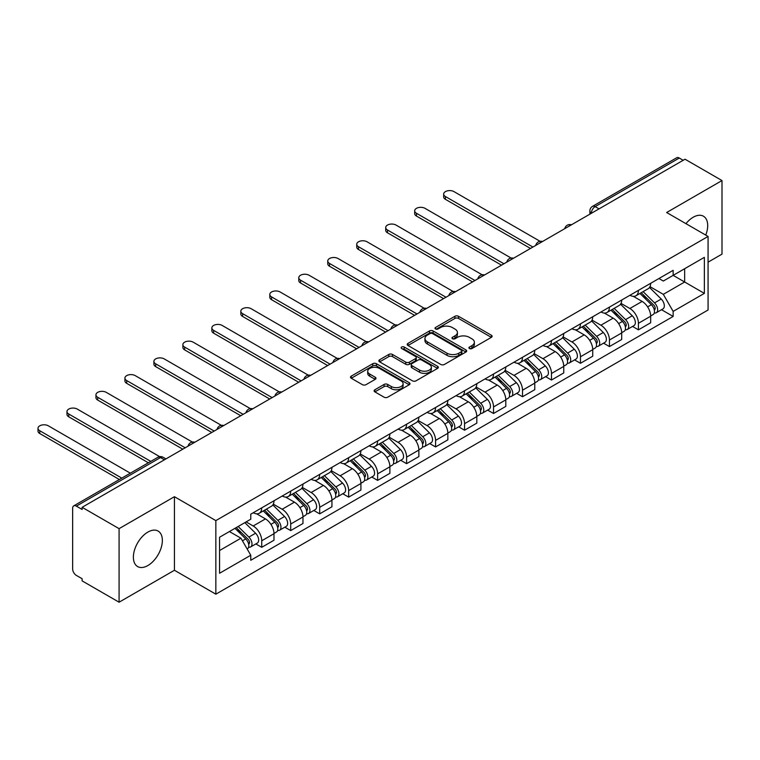 <?xml version="1.0" encoding="UTF-8"?>
<svg xmlns="http://www.w3.org/2000/svg" width="760" height="760" viewBox="0 0 760 760"><rect width="100%" height="100%" fill="white"/><g stroke="black" fill="none" stroke-linecap="round" stroke-linejoin="round"><path stroke-width="1.14" d="M469.442 348.526A1.805 1.045 0 0 0 471.998 348.526L491.368 337.345A2.575 1.492 0 0 0 492.119 336.291A2.575 1.492 0 0 0 491.368 335.236L458.546 316.293A2.575 1.492 0 0 0 454.908 316.293L435.527 327.474A1.805 1.045 0 0 0 435.005 328.206A1.805 1.045 0 0 0 435.527 328.947A1.805 1.045 0 0 0 438.083 328.947L440.591 327.503A8.255 4.759 0 0 1 452.257 327.503L454.993 329.08A8.255 4.759 0 0 1 457.416 332.443A8.255 4.759 0 0 1 454.993 335.815L452.485 337.26A1.805 1.045 0 0 0 451.962 338A1.805 1.045 0 0 0 452.485 338.732A1.805 1.045 0 0 0 455.041 338.732L457.548 337.288A8.255 4.759 0 0 1 469.214 337.288L471.95 338.865A8.255 4.759 0 0 1 474.363 342.238A8.255 4.759 0 0 1 471.95 345.601L469.442 347.054A1.805 1.045 0 0 0 468.91 347.785A1.805 1.045 0 0 0 469.442 348.526L469.442 347.054M147.868 565.544A20.491 11.827 120 0 0 161.253 547.485A20.491 11.827 120 0 0 158.118 531.069A20.491 11.827 120 0 0 147.868 532.086A20.491 11.827 120 0 0 134.482 550.135A20.491 11.827 120 0 0 137.626 566.561A20.491 11.827 120 0 0 147.868 565.544M705.755 235.096A20.491 11.827 120 0 0 703.456 216.22A20.491 11.827 120 0 0 693.206 217.236A20.491 11.827 120 0 0 685.957 223.668M374.87 389.766A2.575 1.492 0 0 0 374.11 390.811A2.575 1.492 0 0 0 374.87 391.865L384.075 397.185A2.575 1.492 0 0 0 387.724 397.185L409.231 384.759A2.575 1.492 0 0 0 409.991 383.705A2.575 1.492 0 0 0 409.231 382.66L376.418 363.707A2.575 1.492 0 0 0 372.77 363.707L351.253 376.133A2.575 1.492 0 0 0 350.502 377.178A2.575 1.492 0 0 0 351.253 378.233L362.377 384.655A2.575 1.492 0 0 0 366.026 384.655L375.231 379.344A2.575 1.492 0 0 0 375.981 378.29A2.575 1.492 0 0 0 375.231 377.235L369.712 374.053A6.897 3.981 0 0 1 367.697 371.231A6.897 3.981 0 0 1 371.953 367.555A6.897 3.981 0 0 1 379.468 368.419L401.071 380.893A6.897 3.981 0 0 1 403.094 383.705A6.897 3.981 0 0 1 398.838 387.391A6.897 3.981 0 0 1 391.324 386.526L387.724 384.446A2.575 1.492 0 0 0 384.075 384.446L374.87 389.766L374.87 391.865M215.85 520.609L174.43 496.698L119.082 528.656L82.118 507.309L685.035 159.22L722 180.557L666.653 212.515L708.073 236.436L215.85 520.609L215.85 594.178L708.073 309.994L708.073 236.436M440.772 364.448A2.575 1.492 0 0 0 444.419 364.448L465.937 352.022A2.575 1.492 0 0 0 466.688 350.977A2.575 1.492 0 0 0 465.937 349.923L433.115 330.97A2.575 1.492 0 0 0 429.466 330.97L407.959 343.397A2.575 1.492 0 0 0 407.198 344.451A2.575 1.492 0 0 0 407.959 345.496L440.772 364.448M402.391 348.916A1.805 1.045 0 0 1 404.215 349.173L437.551 368.41L416.072 380.817A2.575 1.492 0 0 1 412.423 380.817L379.61 361.865L379.61 359.765A2.575 1.492 0 0 0 378.851 360.82A2.575 1.492 0 0 0 379.61 361.865M379.61 359.765L388.816 354.445A2.575 1.492 0 0 1 392.454 354.445L405.764 362.13A2.575 1.492 0 0 0 409.412 362.13L415.52 358.606A2.575 1.492 0 0 0 416.28 357.551A2.575 1.492 0 0 0 415.52 356.497L401.669 348.498A1.805 1.045 0 0 1 401.137 347.766A1.805 1.045 0 0 1 402.249 346.798A1.805 1.045 0 0 1 404.215 347.026L437.579 366.291A2.575 1.492 0 0 1 438.339 367.337A2.575 1.492 0 0 1 437.579 368.391L437.579 366.291M119.082 528.656L119.082 602.214L82.118 580.878L82.118 578.731L76.361 575.406A5.253 3.03 -120 0 1 72.646 568.974L72.646 508.278A5.253 3.03 -120 0 1 73.73 505.875L157.871 457.292A5.253 3.03 60 0 1 160.502 457.558L76.361 506.131A5.253 3.03 -120 0 0 73.73 505.875M708.073 262.172L722 254.125L722 180.557M119.082 602.214L174.43 570.266L215.85 594.178M82.118 507.309L82.118 509.456L76.361 506.131M599.042 208.876L595.137 206.615A5.253 3.03 60 0 0 592.515 206.359L676.656 157.785A5.253 3.03 60 0 1 679.278 158.042L595.137 206.615A5.253 3.03 120 0 0 591.422 213.056L591.422 213.266M683.183 160.293L679.278 158.042M638.419 290.377A12.084 6.973 60 0 1 635.911 295.792L648.175 288.714A12.084 6.973 -120 0 0 650.674 283.299M621.015 303.382L629.869 308.493A12.084 6.973 60 0 1 638.419 323.294L650.674 316.217A12.084 6.973 -120 0 0 642.133 301.416L633.356 296.352M650.674 316.217L650.674 322.762L638.419 329.84L632.538 326.439M635.911 295.792A12.084 6.973 60 0 1 629.964 295.25M638.419 323.294L638.419 329.84M609.444 307.097A12.084 6.973 60 0 1 606.936 312.522L619.2 305.444A12.084 6.973 -120 0 0 621.699 300.019M603.563 343.168L609.444 346.57L621.699 339.492L621.699 332.947A12.084 6.973 -120 0 0 613.158 318.145L604.38 313.082M606.936 312.522A12.084 6.973 60 0 1 600.989 311.98M592.04 320.112L600.894 325.223A12.084 6.973 60 0 1 609.444 340.024L609.444 346.57M580.459 323.827A12.084 6.973 60 0 1 577.961 329.251L590.225 322.173A12.084 6.973 -120 0 0 592.724 316.749M574.589 359.898L580.469 363.29L592.724 356.212L592.724 349.676A12.084 6.973 -120 0 0 584.183 334.875L575.406 329.812M577.961 329.251A12.084 6.973 60 0 1 572.014 328.709M563.065 336.841L571.919 341.952A12.084 6.973 60 0 1 580.469 356.753L580.469 363.29M551.484 340.556A12.084 6.973 60 0 1 548.986 345.981L561.241 338.903A12.084 6.973 -120 0 0 563.749 333.478M545.614 376.627L551.484 380.019L563.749 372.941L563.749 366.405A12.084 6.973 -120 0 0 555.199 351.604L546.431 346.541M548.986 345.981A12.084 6.973 60 0 1 543.039 345.439M534.09 353.571L542.944 358.682A12.084 6.973 60 0 1 551.484 373.483L551.484 380.019M522.51 357.285A12.084 6.973 60 0 1 520.011 362.71L532.266 355.632A12.084 6.973 -120 0 0 534.774 350.208M516.639 393.357L522.51 396.748L534.774 389.671L534.774 383.135A12.084 6.973 -120 0 0 526.224 368.334L517.456 363.27M520.011 362.71A12.084 6.973 60 0 1 514.064 362.168M505.115 370.3L513.969 375.411A12.084 6.973 60 0 1 522.51 390.212L522.51 396.748M493.534 374.015A12.084 6.973 60 0 1 491.036 379.44L503.291 372.362A12.084 6.973 -120 0 0 505.799 366.938M487.663 410.087L493.534 413.478L505.799 406.401L505.799 399.865A12.084 6.973 -120 0 0 497.249 385.063L488.481 380M491.036 379.44A12.084 6.973 60 0 1 485.089 378.898M476.14 387.03L484.994 392.141A12.084 6.973 60 0 1 493.534 406.942L493.534 413.478M464.559 390.744A12.084 6.973 60 0 1 462.061 396.169L474.316 389.091A12.084 6.973 -120 0 0 476.824 383.667M458.688 426.816L464.559 430.207L476.824 423.13L476.824 416.594A12.084 6.973 -120 0 0 468.274 401.793L459.505 396.729M462.061 396.169A12.084 6.973 60 0 1 456.114 395.627M447.165 403.759L456.019 408.87A12.084 6.973 60 0 1 464.559 423.671L464.559 430.207M435.584 407.474A12.084 6.973 60 0 1 433.086 412.898L445.341 405.821A12.084 6.973 -120 0 0 447.849 400.397M429.704 443.545L435.584 446.937L447.849 439.859L447.849 433.323A12.084 6.973 -120 0 0 439.299 418.522L430.53 413.459M433.086 412.898A12.084 6.973 60 0 1 427.139 412.357M418.19 420.489L427.044 425.6A12.084 6.973 60 0 1 435.584 440.401L435.584 446.937M406.609 424.203A12.084 6.973 60 0 1 404.111 429.628L416.366 422.55A12.084 6.973 -120 0 0 418.865 417.126M400.729 460.275L406.609 463.666L418.865 456.589L418.865 450.053A12.084 6.973 -120 0 0 410.324 435.252L401.546 430.188M404.111 429.628A12.084 6.973 60 0 1 398.154 429.087M389.215 437.219L398.069 442.329A12.084 6.973 60 0 1 406.609 457.13L406.609 463.666M377.634 440.933A12.084 6.973 60 0 1 375.136 446.358L387.391 439.28A12.084 6.973 -120 0 0 389.889 433.855M371.754 477.005L377.634 480.396L389.889 473.318L389.889 466.783A12.084 6.973 -120 0 0 381.349 451.981L372.571 446.909M375.136 446.358A12.084 6.973 60 0 1 369.18 445.816M360.24 453.948L369.094 459.059A12.084 6.973 60 0 1 377.634 473.86L377.634 480.396M348.659 457.662A12.084 6.973 60 0 1 346.151 463.087L358.416 456.009A12.084 6.973 -120 0 0 360.915 450.585M342.779 493.734L348.659 497.125L360.915 490.048L360.915 483.502A12.084 6.973 -120 0 0 352.374 468.711L343.596 463.638M346.151 463.087A12.084 6.973 60 0 1 340.204 462.545M331.265 470.677L340.119 475.788A12.084 6.973 60 0 1 348.659 490.58L348.659 497.125M319.684 474.392A12.084 6.973 60 0 1 317.176 479.816L329.441 472.739A12.084 6.973 -120 0 0 331.94 467.315M313.804 510.464L319.684 513.855L331.94 506.778L331.94 500.232A12.084 6.973 -120 0 0 323.399 485.44L314.621 480.367M317.176 479.816A12.084 6.973 60 0 1 311.229 479.275M302.28 487.407L311.135 492.518A12.084 6.973 60 0 1 319.684 507.309L319.684 513.855M290.709 491.122A12.084 6.973 60 0 1 288.202 496.546L300.466 489.469A12.084 6.973 -120 0 0 302.964 484.044M284.829 527.193L290.709 530.584L302.964 523.507L302.964 516.961A12.084 6.973 -120 0 0 294.424 502.17L285.646 497.097M288.202 496.546A12.084 6.973 60 0 1 282.255 495.995M273.305 504.136L282.159 509.247A12.084 6.973 60 0 1 290.709 524.039L290.709 530.584M261.734 507.851A12.084 6.973 60 0 1 259.226 513.275L271.491 506.198A12.084 6.973 -120 0 0 273.99 500.773M255.854 543.922L261.734 547.314L273.99 540.236L273.99 533.691A12.084 6.973 -120 0 0 265.449 518.899L256.671 513.827M259.226 513.275A12.084 6.973 60 0 1 253.28 512.725M246.126 521.901L253.184 525.977A12.084 6.973 60 0 1 261.734 540.769L261.734 547.314M658.939 278.521L663.309 281.038L704.358 257.345L684.665 268.707L684.665 282.007L663.309 294.338L649.99 286.653M219.564 550.534L240.929 538.194L250.772 555.246L219.564 573.268L219.564 537.234L250.772 519.213L250.772 514.178L673.151 270.322L673.151 275.358L704.358 293.379L673.151 311.391L663.309 294.338M704.358 257.345L704.358 293.379M250.772 555.246L250.772 560.291L673.151 316.435L673.151 311.391M174.43 496.698L174.43 570.266M240.929 538.194L229.416 531.553M661.514 309.709L673.151 316.435M470.164 348.783L471.95 347.748A8.255 4.759 0 0 0 474.363 344.385L474.363 342.238M457.416 332.443L457.416 334.59A8.255 4.759 0 0 1 454.993 337.962L453.207 338.988M491.331 337.364L458.546 318.43A2.575 1.492 0 0 0 454.908 318.43L436.249 329.203M465.899 352.041L433.115 333.117A2.575 1.492 0 0 0 429.466 333.117L407.987 345.515L407.959 343.397M461.377 351.709A1.805 1.045 0 0 0 461.899 350.977A1.805 1.045 0 0 0 461.377 350.236L432.573 333.602A1.805 1.045 0 0 0 430.017 333.602L427.376 335.131A8.255 4.759 0 0 0 424.954 338.504A8.255 4.759 0 0 0 427.376 341.867L447.06 353.238A8.255 4.759 0 0 0 458.736 353.238L461.377 351.709L461.377 353.856A1.805 1.045 0 0 0 461.899 353.115L461.899 350.977M424.954 338.504L424.954 340.641A8.255 4.759 0 0 0 427.376 344.014L427.376 341.867M461.377 353.856L458.736 355.385A8.255 4.759 0 0 1 447.06 355.385L427.376 344.014M379.639 361.883L388.816 356.592L388.816 354.445M416.28 357.551L416.28 359.698A2.575 1.492 0 0 1 415.52 360.753L409.412 364.277A2.575 1.492 0 0 1 405.764 364.277L392.454 356.592A2.575 1.492 0 0 0 388.816 356.592M419.577 370.101A6.897 3.981 0 0 0 427.091 370.965A6.897 3.981 0 0 0 431.357 367.289A6.897 3.981 0 0 0 429.333 364.477L421.724 360.078A2.575 1.492 0 0 0 418.076 360.078L411.967 363.603A2.575 1.492 0 0 0 411.207 364.658A2.575 1.492 0 0 0 411.967 365.712L419.577 370.101L419.577 372.248A6.897 3.981 0 0 0 427.091 373.112A6.897 3.981 0 0 0 431.357 369.436L431.357 367.289M411.207 364.658L411.207 366.805A2.575 1.492 0 0 0 411.967 367.859L411.967 365.712M419.577 372.248L411.967 367.859M403.094 383.705L403.094 385.852A6.897 3.981 0 0 1 398.838 389.528A6.897 3.981 0 0 1 391.324 388.673L387.724 386.593A2.575 1.492 0 0 0 384.075 386.593L374.898 391.884M367.697 371.231L367.697 373.378A6.897 3.981 0 0 0 369.712 376.2L369.712 374.053M375.193 379.363L369.712 376.2M409.193 384.778L376.418 365.854A2.575 1.492 0 0 0 372.77 365.854L351.291 378.252M639.977 293.455L651.386 304.712A6.564 3.791 60 0 1 653.125 314.555L650.674 315.97M642.247 295.697L647.092 298.49M540.084 241.319L453.976 191.605A6.042 3.486 -0 0 0 447.393 190.855A6.042 3.486 -0 0 0 443.659 194.075A6.042 3.486 -0 0 0 445.426 196.536L532.912 247.047M641.24 292.724L653.742 305.055A3.154 1.824 60 0 1 654.569 309.776A3.154 1.824 60 0 1 654.284 309.89M643.131 291.631L654.55 302.888A6.564 3.791 60 0 1 656.279 312.74A6.564 3.791 60 0 1 654.293 312.949M649.524 287.47L661.238 299.031A6.564 3.791 60 0 1 662.967 308.873L656.279 312.74M530.499 248.444L445.426 199.329A6.042 3.486 180 0 1 443.659 196.859L443.659 194.075M611.002 310.184L622.411 321.442A6.564 3.791 60 0 1 624.15 331.284L621.699 332.699M613.272 312.426L618.117 315.219M511.109 258.048L425.001 208.335A6.042 3.486 -0 0 0 418.418 207.584A6.042 3.486 -0 0 0 414.684 210.805A6.042 3.486 -0 0 0 416.452 213.266L503.937 263.777M612.265 309.453L624.767 321.784A3.154 1.824 60 0 1 625.594 326.505A3.154 1.824 60 0 1 625.309 326.619M614.156 308.36L625.575 319.618A6.564 3.791 60 0 1 627.304 329.46A6.564 3.791 60 0 1 625.318 329.678M620.549 304.199L632.263 315.761A6.564 3.791 60 0 1 633.992 325.603L627.304 329.46M501.524 265.173L416.452 216.059A6.042 3.486 180 0 1 414.684 213.589L414.684 210.805M582.027 326.914L593.436 338.172A6.564 3.791 60 0 1 595.175 348.013L592.724 349.429M584.297 329.156L589.142 331.949M482.134 274.778L396.026 225.064A6.042 3.486 -0 0 0 389.443 224.314A6.042 3.486 -0 0 0 385.709 227.534A6.042 3.486 -0 0 0 387.476 229.995L474.962 280.506M583.29 326.183L595.792 338.513A3.154 1.824 60 0 1 596.619 343.235A3.154 1.824 60 0 1 596.334 343.349M585.181 325.09L596.6 336.347A6.564 3.791 60 0 1 598.329 346.19A6.564 3.791 60 0 1 596.343 346.408M591.565 320.929L603.278 332.49A6.564 3.791 60 0 1 605.017 342.332L598.329 346.19M472.549 281.903L387.476 232.788A6.042 3.486 180 0 1 385.709 230.318L385.709 227.534M553.052 343.634L564.461 354.901A6.564 3.791 60 0 1 566.2 364.743L563.749 366.159M555.322 345.885L560.167 348.678M453.159 291.507L367.051 241.794A6.042 3.486 -0 0 0 360.459 241.034A6.042 3.486 -0 0 0 356.734 244.264A6.042 3.486 -0 0 0 358.501 246.724L445.987 297.236M554.315 342.912L566.817 355.243A3.154 1.824 60 0 1 567.644 359.964A3.154 1.824 60 0 1 567.359 360.078M556.206 341.82L567.625 353.077A6.564 3.791 60 0 1 569.354 362.919A6.564 3.791 60 0 1 567.369 363.137M562.59 337.659L574.303 349.22A6.564 3.791 60 0 1 576.042 359.062L569.354 362.919M443.574 298.632L358.501 249.517A6.042 3.486 180 0 1 356.734 247.047L356.734 244.264M524.077 360.363L535.486 371.63A6.564 3.791 60 0 1 537.216 381.472L534.774 382.888M526.347 362.615L531.192 365.408M424.184 308.237L338.067 258.523A6.042 3.486 -0 0 0 331.483 257.763A6.042 3.486 -0 0 0 327.76 260.993A6.042 3.486 -0 0 0 329.526 263.454L417.012 313.966M525.341 359.632L537.842 371.972A3.154 1.824 60 0 1 538.669 376.694A3.154 1.824 60 0 1 538.384 376.808M527.231 358.549L538.64 369.806A6.564 3.791 60 0 1 540.379 379.648A6.564 3.791 60 0 1 538.394 379.867M533.615 354.388L545.328 365.949A6.564 3.791 60 0 1 547.067 375.791L540.379 379.648M414.599 315.362L329.526 266.247A6.042 3.486 180 0 1 327.76 263.777L327.76 260.993M495.092 377.093L506.511 388.36A6.564 3.791 60 0 1 508.24 398.202L505.789 399.617M497.372 379.344L502.208 382.137M395.209 324.966L309.092 275.253A6.042 3.486 -0 0 0 302.508 274.493A6.042 3.486 -0 0 0 298.784 277.723A6.042 3.486 -0 0 0 300.551 280.183L388.037 330.695M496.365 376.361L508.858 388.692A3.154 1.824 60 0 1 509.694 393.423A3.154 1.824 60 0 1 509.409 393.537M498.256 375.269L509.666 386.536A6.564 3.791 60 0 1 511.404 396.378A6.564 3.791 60 0 1 509.418 396.587M504.64 371.117L516.353 382.669A6.564 3.791 60 0 1 518.092 392.521L511.404 396.378M385.624 332.091L300.551 282.976A6.042 3.486 180 0 1 298.784 280.506L298.784 277.723M466.117 393.822L477.536 405.089A6.564 3.791 60 0 1 479.265 414.931L476.815 416.347M468.397 396.074L473.233 398.867M366.225 341.696L280.117 291.983A6.042 3.486 -0 0 0 273.534 291.223A6.042 3.486 -0 0 0 269.809 294.452A6.042 3.486 -0 0 0 271.577 296.913L359.062 347.424M467.39 393.091L479.883 405.422A3.154 1.824 60 0 1 480.719 410.153A3.154 1.824 60 0 1 480.434 410.267M469.281 391.998L480.69 403.265A6.564 3.791 60 0 1 482.429 413.108A6.564 3.791 60 0 1 480.443 413.316M475.665 387.847L487.378 399.399A6.564 3.791 60 0 1 489.117 409.25L482.429 413.108M356.649 348.821L271.577 299.706A6.042 3.486 180 0 1 269.809 297.236L269.809 294.452M437.142 410.552L448.561 421.819A6.564 3.791 60 0 1 450.291 431.661L447.839 433.077M439.423 412.803L444.258 415.596M337.25 358.425L251.142 308.712A6.042 3.486 -0 0 0 244.558 307.952A6.042 3.486 -0 0 0 240.834 311.173A6.042 3.486 -0 0 0 242.601 313.642L330.087 364.154M438.416 409.82L450.908 422.151A3.154 1.824 60 0 1 451.744 426.882A3.154 1.824 60 0 1 451.459 426.997M440.306 408.728L451.715 419.995A6.564 3.791 60 0 1 453.454 429.837A6.564 3.791 60 0 1 451.469 430.046M446.69 404.577L458.403 416.128A6.564 3.791 60 0 1 460.132 425.98L453.454 429.837M327.665 365.541L242.601 316.435A6.042 3.486 180 0 1 240.834 313.966L240.834 311.173M408.167 427.281L419.587 438.548A6.564 3.791 60 0 1 421.315 448.39L418.865 449.806M410.447 429.533L415.283 432.326M308.275 375.155L222.167 325.441A6.042 3.486 -0 0 0 215.583 324.681A6.042 3.486 -0 0 0 211.85 327.902A6.042 3.486 -0 0 0 213.626 330.372L301.112 380.883M409.431 426.55L421.933 438.881A3.154 1.824 60 0 1 422.769 443.612A3.154 1.824 60 0 1 422.484 443.726M411.331 425.457L422.74 436.724A6.564 3.791 60 0 1 424.479 446.566A6.564 3.791 60 0 1 422.493 446.776M417.715 421.306L429.428 432.858A6.564 3.791 60 0 1 431.158 442.709L424.479 446.566M298.69 382.27L213.626 333.165A6.042 3.486 180 0 1 211.85 330.695L211.85 327.902M379.192 444.011L390.611 455.278A6.564 3.791 60 0 1 392.34 465.12L389.889 466.535M381.472 446.262L386.308 449.055M279.3 391.884L193.192 342.171A6.042 3.486 -0 0 0 186.608 341.411A6.042 3.486 -0 0 0 182.875 344.631A6.042 3.486 -0 0 0 184.651 347.101L272.127 397.613M380.456 443.279L392.958 455.61A3.154 1.824 60 0 1 393.794 460.341A3.154 1.824 60 0 1 393.499 460.455M382.356 442.187L393.765 453.454A6.564 3.791 60 0 1 395.494 463.296A6.564 3.791 60 0 1 393.519 463.505M388.74 438.035L400.453 449.587A6.564 3.791 60 0 1 402.183 459.439L395.494 463.296M269.714 399L184.651 349.885A6.042 3.486 180 0 1 182.875 347.424L182.875 344.631M350.217 460.74L361.637 472.007A6.564 3.791 60 0 1 363.365 481.849L360.915 483.265M352.498 462.992L357.333 465.785M250.325 408.614L164.217 358.901A6.042 3.486 -0 0 0 157.633 358.14A6.042 3.486 -0 0 0 153.9 361.361A6.042 3.486 -0 0 0 155.677 363.831L243.152 414.342M351.481 460.009L363.983 472.34A3.154 1.824 60 0 1 364.819 477.071A3.154 1.824 60 0 1 364.524 477.185M353.372 458.916L364.791 470.183A6.564 3.791 60 0 1 366.519 480.026A6.564 3.791 60 0 1 364.543 480.234M359.765 454.765L371.478 466.317A6.564 3.791 60 0 1 373.207 476.168L366.519 480.026M240.739 415.729L155.677 366.615A6.042 3.486 180 0 1 153.9 364.154L153.9 361.361M321.242 477.47L332.661 488.728A6.564 3.791 60 0 1 334.39 498.579L331.94 499.994M323.522 479.712L328.358 482.514M221.35 425.344L135.242 375.63A6.042 3.486 -0 0 0 128.659 374.87A6.042 3.486 -0 0 0 124.925 378.09A6.042 3.486 -0 0 0 126.701 380.56L214.177 431.072M322.506 476.738L335.008 489.069A3.154 1.824 60 0 1 335.844 493.8A3.154 1.824 60 0 1 335.549 493.914M324.397 475.646L335.815 486.913A6.564 3.791 60 0 1 337.544 496.755A6.564 3.791 60 0 1 335.559 496.964M330.79 471.494L342.503 483.046A6.564 3.791 60 0 1 344.233 492.898L337.544 496.755M211.764 432.459L126.701 383.344A6.042 3.486 180 0 1 124.925 380.883L124.925 378.09M292.267 494.2L303.677 505.457A6.564 3.791 60 0 1 305.416 515.308L302.964 516.724M294.548 496.442L299.383 499.234M192.375 442.073L106.267 392.359A6.042 3.486 -0 0 0 99.683 391.599A6.042 3.486 -0 0 0 95.95 394.82A6.042 3.486 -0 0 0 97.717 397.29L185.202 447.792M293.531 493.468L306.033 505.799A3.154 1.824 60 0 1 306.859 510.53A3.154 1.824 60 0 1 306.574 510.644M295.422 492.375L306.841 503.633A6.564 3.791 60 0 1 308.57 513.484A6.564 3.791 60 0 1 306.584 513.693M301.815 488.224L313.528 499.776A6.564 3.791 60 0 1 315.257 509.627L308.57 513.484M182.789 449.188L97.717 400.073A6.042 3.486 180 0 1 95.95 397.613L95.95 394.82M263.292 510.929L274.702 522.186A6.564 3.791 60 0 1 276.44 532.038L273.99 533.453M265.563 513.171L270.408 515.964M159.685 456.655L77.292 409.089A6.042 3.486 -0 0 0 70.709 408.329A6.042 3.486 -0 0 0 66.975 411.549A6.042 3.486 -0 0 0 68.742 414.019L150.793 461.387M264.556 510.197L277.058 522.528A3.154 1.824 60 0 1 277.885 527.26A3.154 1.824 60 0 1 277.599 527.373M266.447 509.105L277.865 520.362A6.564 3.791 60 0 1 279.594 530.214A6.564 3.791 60 0 1 277.609 530.423M272.84 504.953L284.553 516.505A6.564 3.791 60 0 1 286.283 526.347L279.594 530.214M148.371 462.783L68.742 416.803A6.042 3.486 180 0 1 66.975 414.342L66.975 411.549M234.992 528.323L245.727 538.916A6.564 3.791 60 0 1 247.465 548.767L247.133 548.948M236.588 529.9L241.433 532.693M130.359 473.185L48.317 425.809A6.042 3.486 -0 0 0 41.733 425.058A6.042 3.486 -0 0 0 38 428.279A6.042 3.486 -0 0 0 39.767 430.749L121.818 478.116M236.255 527.592L248.083 539.258A3.154 1.824 60 0 1 248.909 543.98A3.154 1.824 60 0 1 248.624 544.093M238.146 526.5L248.891 537.092A6.564 3.791 60 0 1 250.619 546.943A6.564 3.791 60 0 1 248.634 547.153M244.834 522.642L255.578 533.235A6.564 3.791 60 0 1 257.308 543.077L250.619 546.943M119.396 479.512L39.767 433.533A6.042 3.486 180 0 1 38 431.072L38 428.279M591.612 213.161L591.422 213.056A5.253 3.03 0 0 1 589.883 210.909L589.883 214.159M290.709 524.039L302.964 516.961M319.684 507.309L331.94 500.232M348.659 490.58L360.915 483.502M377.634 473.86L389.889 466.783M406.609 457.13L418.865 450.053M435.584 440.401L447.849 433.323M464.559 423.671L476.824 416.594M493.534 406.942L505.799 399.865M522.51 390.212L534.774 383.135M551.484 373.483L563.749 366.405M580.469 356.753L592.724 349.676M609.444 340.024L621.699 332.947M261.734 540.769L273.99 533.691M253.184 525.977L265.449 518.899M282.159 509.247L294.424 502.17M311.135 492.518L323.399 485.44M340.119 475.788L352.374 468.711M369.094 459.059L381.349 451.981M398.069 442.329L410.324 435.252M427.044 425.6L439.299 418.522M456.019 408.87L468.274 401.793M484.994 392.141L497.249 385.063M513.969 375.411L526.224 368.334M542.944 358.682L555.199 351.604M571.919 341.952L584.183 334.875M600.894 325.223L613.158 318.145M629.869 308.493L642.133 301.416M571.035 225.036A5.253 3.03 120 0 0 568.717 226.375M542.061 241.766A5.253 3.03 120 0 0 539.742 243.105M513.086 258.495A5.253 3.03 120 0 0 510.767 259.834M484.11 275.224A5.253 3.03 120 0 0 481.792 276.564M455.135 291.954A5.253 3.03 120 0 0 452.817 293.293M426.16 308.683A5.253 3.03 120 0 0 423.842 310.023M397.185 325.413A5.253 3.03 120 0 0 394.867 326.752M368.21 342.142A5.253 3.03 120 0 0 365.883 343.482M339.235 358.872A5.253 3.03 120 0 0 336.908 360.212M310.251 375.601A5.253 3.03 120 0 0 307.933 376.941M281.276 392.331A5.253 3.03 120 0 0 278.958 393.67M252.301 409.06A5.253 3.03 120 0 0 249.983 410.4M223.326 425.79A5.253 3.03 120 0 0 221.008 427.13M194.351 442.519A5.253 3.03 120 0 0 192.033 443.859M164.407 459.809L160.502 457.558A5.253 3.03 120 0 1 163.125 457.292A5.253 5.253 0 0 0 157.871 457.292M471.95 347.748L471.95 345.601M452.485 338.732L452.485 337.26M454.993 337.962L454.993 335.815M435.527 328.947L435.527 327.474M454.908 318.43L454.908 316.293M458.546 318.43L458.546 316.293M491.368 337.345L491.368 335.236M429.466 333.117L429.466 330.97M433.115 333.117L433.115 330.97M465.937 352.022L465.937 349.923M447.06 355.385L447.06 353.238M458.736 355.385L458.736 353.238M392.454 356.592L392.454 354.445M405.764 364.277L405.764 362.13M409.412 364.277L409.412 362.13M415.52 360.753L415.52 358.606M404.215 349.173L404.215 347.026M384.075 386.593L384.075 384.446M387.724 386.593L387.724 384.446M391.324 388.673L391.324 386.526M375.231 379.344L375.231 377.235M351.253 378.233L351.253 376.133M372.77 365.854L372.77 363.707M376.418 365.854L376.418 363.707M409.231 384.759L409.231 382.66M651.386 304.712L647.615 306.888M655.225 308.332L654.047 309.016M661.238 299.031L654.55 302.888M445.426 199.329L445.426 196.536M622.411 321.442L618.64 323.617M626.25 325.062L625.062 325.745M632.263 315.761L625.575 319.618M416.452 216.059L416.452 213.266M593.436 338.172L589.665 340.347M597.274 341.791L596.087 342.475M603.278 332.49L596.6 336.347M387.476 232.788L387.476 229.995M564.461 354.901L560.69 357.077M568.299 358.52L567.112 359.204M574.303 349.22L567.625 353.077M358.501 249.517L358.501 246.724M535.486 371.63L531.715 373.806M539.325 375.25L538.137 375.934M545.328 365.949L538.64 369.806M329.526 266.247L329.526 263.454M506.511 388.36L502.74 390.535M510.35 391.979L509.162 392.663M516.353 382.669L509.666 386.536M300.551 282.976L300.551 280.183M477.536 405.089L473.765 407.265M481.374 408.709L480.187 409.393M487.378 399.399L480.69 403.265M271.577 299.706L271.577 296.913M448.561 421.819L444.79 423.994M452.399 425.438L451.212 426.123M458.403 416.128L451.715 419.995M242.601 316.435L242.601 313.642M419.587 438.548L415.815 440.724M423.415 442.168L422.237 442.852M429.428 432.858L422.74 436.724M213.626 333.165L213.626 330.372M390.611 455.278L386.84 457.453M394.44 458.897L393.262 459.581M400.453 449.587L393.765 453.454M184.651 349.885L184.651 347.101M361.637 472.007L357.865 474.183M365.465 475.627L364.287 476.311M371.478 466.317L364.791 470.183M155.677 366.615L155.677 363.831M332.661 488.728L328.89 490.912M336.49 492.356L335.312 493.041M342.503 483.046L335.815 486.913M126.701 383.344L126.701 380.56M303.677 505.457L299.905 507.642M307.515 509.086L306.337 509.77M313.528 499.776L306.841 503.633M97.717 400.073L97.717 397.29M274.702 522.186L270.93 524.371M278.54 525.815L277.362 526.5M284.553 516.505L277.865 520.362M68.742 416.803L68.742 414.019M245.727 538.916L242.44 540.816M249.565 542.545L248.377 543.229M255.578 533.235L248.891 537.092M39.767 433.533L39.767 430.749M571.482 224.78A5.253 5.253 0 0 0 564.746 228.674M542.507 241.509A5.253 5.253 0 0 0 535.762 245.404M513.532 258.238A5.253 5.253 0 0 0 506.787 262.133M484.557 274.968A5.253 5.253 0 0 0 477.812 278.863M455.582 291.697A5.253 5.253 0 0 0 448.837 295.592M426.607 308.427A5.253 5.253 0 0 0 419.862 312.322M397.632 325.156A5.253 5.253 0 0 0 390.887 329.042M368.657 341.886A5.253 5.253 0 0 0 361.912 345.772M339.673 358.615A5.253 5.253 0 0 0 332.937 362.501M310.697 375.345A5.253 5.253 0 0 0 303.962 379.231M281.723 392.074A5.253 5.253 0 0 0 274.987 395.96M252.748 408.804A5.253 5.253 0 0 0 246.012 412.69M223.773 425.534A5.253 5.253 0 0 0 217.037 429.419M194.798 442.253A5.253 5.253 0 0 0 188.062 446.148M165.936 458.916L163.125 457.292M592.515 206.359A5.253 5.253 0 0 0 589.883 210.909"/></g></svg>
